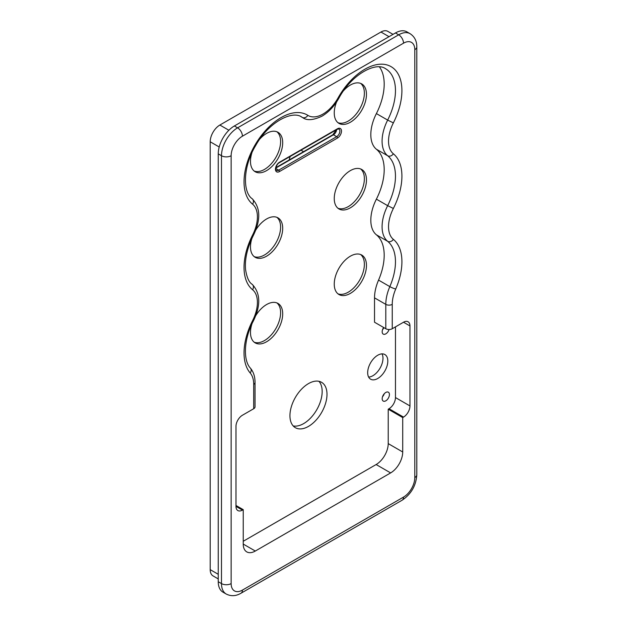 <?xml version="1.0" encoding="UTF-8"?>
<svg xmlns="http://www.w3.org/2000/svg" width="627" height="627" viewBox="0 0 627 627"><rect width="100%" height="100%" fill="white"/><g stroke="black" fill="none" stroke-linecap="round" stroke-linejoin="round"><path stroke-width="0.94" d="M289.243 159.94A9.115 5.259 -60 0 1 290.301 156.374M383.904 327.639A5.126 2.963 -60 0 1 382.533 329.755M383.669 327.506A5.126 2.963 120 0 0 383.238 334.105A5.126 2.963 120 0 0 385.801 333.854A5.126 2.963 120 0 0 389.093 329.504M384.241 393.764A5.126 2.963 -60 0 1 382.533 396.719M385.801 400.825A5.126 2.963 120 0 0 389.148 396.303A5.126 2.963 120 0 0 388.364 392.196A5.126 2.963 120 0 0 385.801 392.455A5.126 2.963 120 0 0 382.454 396.969A5.126 2.963 120 0 0 383.238 401.076A5.126 2.963 120 0 0 385.801 400.825M377.744 378.496A14.241 8.222 120 0 0 387.047 365.949A14.241 8.222 120 0 0 384.868 354.537A14.241 8.222 120 0 0 377.744 355.243A14.241 8.222 120 0 0 368.441 367.79A14.241 8.222 120 0 0 370.628 379.202A14.241 8.222 120 0 0 377.744 378.496M382.023 353.879A14.241 8.222 -60 0 1 372.916 375.706A14.241 8.222 -60 0 1 368.629 377.078M308.468 426.399A26.201 15.126 120 0 0 325.585 403.31A26.201 15.126 120 0 0 321.573 382.313A26.201 15.126 120 0 0 308.468 383.614A26.201 15.126 120 0 0 291.351 406.704A26.201 15.126 120 0 0 295.372 427.7A26.201 15.126 120 0 0 308.468 426.399M318.931 381.31A26.201 15.126 -60 0 1 320.021 402.738A26.201 15.126 -60 0 1 303.64 423.609A26.201 15.126 -60 0 1 293.177 425.913M251.882 324.041A22.784 13.151 120 0 0 255.197 342.891A22.784 13.151 120 0 0 266.585 341.762A22.784 13.151 120 0 0 281.468 321.682A22.784 13.151 120 0 0 277.973 303.421A22.784 13.151 120 0 0 266.585 304.55A22.784 13.151 120 0 0 255.706 315.718M254.194 342.201A22.784 13.151 120 0 0 264.492 340.547A22.784 13.151 120 0 0 279.078 321.432A22.784 13.151 120 0 0 276.883 302.904M350.36 293.389A22.784 13.151 120 0 0 365.243 273.317A22.784 13.151 120 0 0 361.748 255.056A22.784 13.151 120 0 0 350.36 256.184A22.784 13.151 120 0 0 335.476 276.264A22.784 13.151 120 0 0 338.964 294.518A22.784 13.151 120 0 0 350.36 293.389M337.969 293.836A22.784 13.151 120 0 0 348.267 292.182A22.784 13.151 120 0 0 362.845 273.066A22.784 13.151 120 0 0 360.65 254.538M251.882 238.464A22.784 13.151 120 0 0 255.197 257.313A22.784 13.151 120 0 0 266.585 256.184A22.784 13.151 120 0 0 281.468 236.113A22.784 13.151 120 0 0 277.973 217.851A22.784 13.151 120 0 0 266.585 218.98A22.784 13.151 120 0 0 255.706 230.148M254.194 256.623A22.784 13.151 120 0 0 264.492 254.977A22.784 13.151 120 0 0 279.078 235.854A22.784 13.151 120 0 0 276.883 217.334M350.36 207.819A22.784 13.151 120 0 0 365.243 187.747A22.784 13.151 120 0 0 361.748 169.486A22.784 13.151 120 0 0 350.36 170.615A22.784 13.151 120 0 0 335.476 190.694A22.784 13.151 120 0 0 338.964 208.948A22.784 13.151 120 0 0 350.36 207.819M337.969 208.258A22.784 13.151 120 0 0 348.267 206.612A22.784 13.151 120 0 0 362.845 187.489A22.784 13.151 120 0 0 360.65 168.969M251.882 152.894A22.784 13.151 120 0 0 255.197 171.743A22.784 13.151 120 0 0 266.585 170.615A22.784 13.151 120 0 0 281.468 150.535A22.784 13.151 120 0 0 277.973 132.281A22.784 13.151 120 0 0 266.585 133.41A22.784 13.151 120 0 0 260.001 138.841M254.194 171.053A22.784 13.151 120 0 0 264.492 169.408A22.784 13.151 120 0 0 279.078 150.284A22.784 13.151 120 0 0 276.883 131.764M336.597 101.919A22.784 13.151 120 0 0 338.964 123.378A22.784 13.151 120 0 0 350.36 122.249A22.784 13.151 120 0 0 365.243 102.17A22.784 13.151 120 0 0 361.748 83.916A22.784 13.151 120 0 0 350.36 85.045A22.784 13.151 120 0 0 343.768 90.476M337.969 122.688A22.784 13.151 120 0 0 348.267 121.042A22.784 13.151 120 0 0 362.845 101.919A22.784 13.151 120 0 0 360.65 83.391M253.7 408.726L253.7 384.359A29.618 17.101 120 0 0 250.204 373.002A52.402 30.253 -60 0 1 252.579 320.648A29.618 17.101 120 0 0 252.579 289.745A52.402 30.253 -60 0 1 252.579 235.078A29.618 17.101 120 0 0 252.579 204.175A4.554 3.707 129.1 0 0 252.234 198.783C260.503 207.662 260.903 219.826 253.418 235.282C247.312 247.665 244.687 259.022 245.541 269.359C246.779 277.455 249.013 282.448 252.234 284.352C260.503 293.232 260.903 305.396 253.418 320.852C243.511 339.607 243.158 360.643 250.439 368.174C253.535 371.96 255.064 376.733 255.032 382.494L255.032 406.868A4.554 2.633 180 0 1 253.7 408.726L242.422 415.239A9.115 5.259 -60 0 0 235.979 426.399L235.979 506.389L242.422 510.112A9.115 5.259 -60 0 1 237.86 510.566A9.115 5.259 -60 0 1 235.979 506.389M243.229 541.273L376.137 464.536A17.086 9.867 120 0 0 388.215 443.61L388.215 409.196L389.022 408.726A9.115 5.259 120 0 0 395.465 397.565L395.465 326.879M395.465 397.565L409.964 405.935L409.964 325.946L403.522 322.223L392.243 328.736A4.554 2.633 180 0 1 385.801 328.736L374.523 322.223L374.523 297.856A34.172 19.735 120 0 1 378.551 280.104A47.848 27.627 -60 0 0 376.388 234.804A34.172 19.735 120 0 1 376.388 199.151A47.848 27.627 -60 0 0 376.388 149.234A34.172 19.735 120 0 1 376.388 113.581A47.848 27.627 -60 0 0 379.46 66.924M242.422 590.101L403.522 497.093A15.949 9.209 120 0 0 414.8 477.555L414.8 49.698A15.949 9.209 120 0 0 403.522 43.185L242.422 136.2A15.949 9.209 120 0 0 231.144 155.731L231.144 583.588A15.949 9.209 120 0 0 242.422 590.101A6.834 3.95 -120 0 1 241.003 593.228C235.956 596.183 231.018 596.449 226.198 594.02L222.977 592.162A22.784 13.151 -60 0 1 218.251 581.731L218.251 153.874A22.784 13.151 -60 0 1 234.365 125.972L395.465 32.957A22.784 13.151 -60 0 1 406.86 31.828L410.082 33.686A22.784 13.151 -60 0 0 398.686 34.814L395.465 32.957M403.522 322.223A9.115 5.259 -60 0 1 408.075 321.776A9.115 5.259 -60 0 1 409.964 325.946M409.964 405.935A9.115 5.259 -60 0 1 403.522 417.096L389.022 408.726M242.422 510.112L243.229 509.649L243.229 544.064A17.086 9.867 120 0 0 246.764 551.885A17.086 9.867 120 0 0 255.307 551.039L390.637 472.907A17.086 9.867 120 0 0 402.714 451.981L402.714 417.566L403.522 417.096M218.251 578.917L213.031 575.899A13.669 7.892 -60 0 1 210.202 569.637L210.202 141.78A13.669 7.892 -60 0 1 219.865 125.039L380.965 32.024A13.669 7.892 -60 0 1 387.799 31.35L393.027 34.367M243.229 509.649L235.979 505.464M402.714 417.566L388.215 409.196M252.579 204.175A52.402 30.253 -60 0 1 256.419 142.697A52.402 30.253 -60 0 1 307.841 115.337A29.618 17.101 120 0 0 322.968 114.067A29.618 17.101 120 0 0 338.094 97.875A52.402 30.253 -60 0 1 389.524 65.851A52.402 30.253 -60 0 1 393.364 122.892A29.618 17.101 120 0 0 393.364 153.795A52.402 30.253 -60 0 1 393.364 208.47A29.618 17.101 120 0 0 393.364 239.365A52.402 30.253 -60 0 1 395.739 288.984A29.618 17.101 120 0 0 392.243 304.369L392.243 328.736M301.313 116.826L302.292 117.398A34.172 19.735 -60 0 0 302.661 117.617C306.877 120.752 313.335 120.266 322.027 116.152C328.728 112.147 334.332 106.175 338.846 98.243L338.094 97.875M234.365 125.972L237.586 127.83L398.686 34.814A6.834 3.95 -120 0 1 403.522 43.185M218.251 581.731L221.48 583.588L221.48 155.731L218.251 153.874M226.198 594.02A22.784 13.151 -60 0 1 221.48 583.588A6.834 3.942 0 0 0 231.144 583.588M231.144 155.731A6.834 3.942 0 0 1 221.48 155.731A22.784 13.151 -60 0 1 237.586 127.83A6.834 3.95 -120 0 1 242.422 136.2M241.003 593.228L402.103 500.221A6.834 3.95 -120 0 0 403.522 497.093M414.8 477.555A6.834 3.942 0 0 0 416.798 474.764L416.798 46.907C416.83 41.061 414.596 36.648 410.082 33.686M414.8 49.698A6.834 3.942 0 0 0 416.798 46.907M337.467 138.058L279.47 171.547A5.698 3.292 -60 0 1 275.449 169.219A5.698 3.292 -60 0 1 279.47 162.244L337.467 128.762A5.698 3.292 -60 0 1 341.496 131.082A5.698 3.292 -60 0 1 337.467 138.058A1.136 0.658 -120 0 0 336.668 136.662A4.554 2.633 120 0 0 339.638 132.65A4.554 2.633 120 0 0 338.941 128.997L337.232 129.28A1.136 0.658 -120 0 0 337.467 128.762M389.022 36.679L380.965 32.024M228.879 130.244L219.865 125.039M219.215 146.984L210.202 141.78M218.251 574.293L210.202 569.637M385.801 328.736L385.801 304.369A34.172 19.735 -60 0 1 389.829 286.617A47.848 27.627 120 0 0 387.658 241.317L376.388 234.804M395.739 288.984A4.554 0.737 23.3 0 1 389.829 286.617L378.551 280.104M393.364 239.365A4.554 3.707 -50.9 0 1 387.658 241.317A34.172 19.735 -60 0 1 387.658 205.664L376.388 199.151M393.364 208.47L387.658 205.664A47.848 27.627 120 0 0 387.658 155.747L376.388 149.234M393.364 153.795A4.554 3.707 -50.9 0 1 387.658 155.747A34.172 19.735 -60 0 1 387.658 120.086L376.388 113.581M393.364 122.892L387.658 120.086A47.848 27.627 120 0 0 385.558 68.719C375.839 61.462 351.488 74.433 338.846 98.243M307.841 115.337A4.554 3.723 -57.9 0 1 302.292 117.398A47.848 27.627 120 0 0 301.783 117.084C292.221 109.976 268.434 122.336 255.651 145.597C242.743 166.845 242.673 192.395 252.234 198.783M392.243 304.369A4.554 2.633 0 0 1 385.801 304.369L374.523 297.856M255.307 551.039L243.229 544.064M390.637 472.907L376.137 464.536M402.714 451.981L388.215 443.61M336.644 129.617A4.554 2.633 -60 0 1 333.439 134.805L275.833 168.067M279.47 162.244A1.136 0.658 -120 0 1 279.234 162.769C275.284 164.987 275.457 171.712 276.389 170.379A4.554 2.633 120 0 0 278.67 170.152L336.668 136.662L333.439 134.805A1.136 0.658 60 0 0 332.874 134.75L275.904 167.636M279.47 171.547A1.136 0.658 -120 0 0 278.67 170.152L275.786 168.491M253.418 235.282L252.579 235.078M252.234 284.352A4.554 3.707 129.1 0 1 252.579 289.745M253.418 320.852L252.579 320.648M250.439 368.174A4.554 3.644 139.3 0 1 250.204 373.002M255.032 382.494A4.554 2.633 180 0 1 253.7 384.359M402.103 500.221C411.171 494.139 416.062 485.659 416.798 474.764M302.661 117.617L301.164 116.755M300.999 150.198L303.554 151.671M279.234 162.769L337.232 129.28M336.205 129.875L332.874 134.75"/></g></svg>
